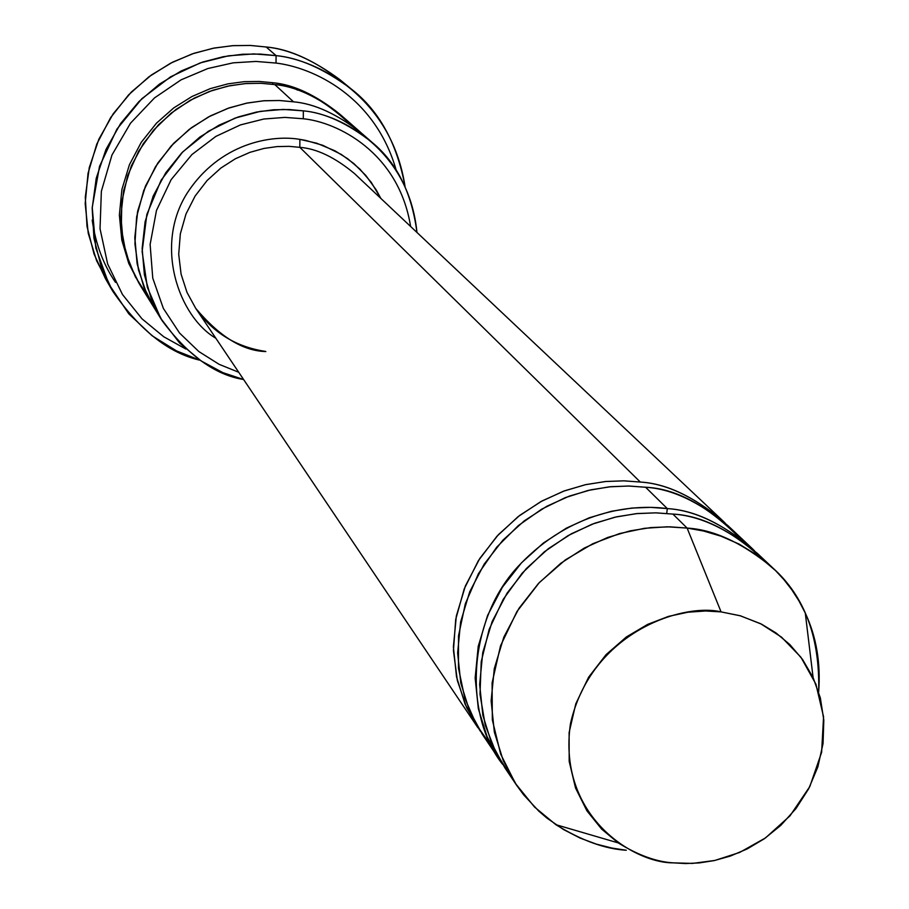 <?xml version="1.0" encoding="UTF-8"?>
<svg xmlns="http://www.w3.org/2000/svg" width="909" height="909" viewBox="0 0 909 909"><rect width="100%" height="100%" fill="white"/><g stroke="black" fill="none" stroke-linecap="round" stroke-linejoin="round"><path stroke-width="1.36" d="M265.837 351.556C242.873 350.999 219.512 336.591 195.719 308.344L187.015 292.425L181.096 274.177L178.709 254.304L180.334 233.874L185.959 214.081L195.14 196.014L207.082 180.527L220.819 168.085L235.374 158.757L249.975 152.326L264.008 148.428L277.109 146.588L289.073 146.349L299.834 147.338L299.879 139.384C272.382 134.589 219.921 142.543 186.993 193.401C153.837 246.055 178.982 316.684 215.842 338.25C178.982 316.684 153.837 246.055 186.993 193.401C219.921 142.543 272.382 134.589 299.879 139.384L316.752 143.213L335.103 150.871L347.658 158.723L359.93 169.142L371.247 182.345L380.769 198.332L376.281 190.004L365.759 175.392L353.874 163.597L341.386 154.496L322.74 145.281L305.299 140.304L299.879 139.384L299.834 147.338L640.322 482.054L623.824 480.838L605.417 481.52L585.203 484.747L563.466 491.212L540.832 501.62L518.198 516.562L496.882 536.31L478.384 560.66L464.249 588.816L455.716 619.37L453.443 650.549L457.341 680.5L466.647 707.645L480.145 730.961M350.999 88.798C378.883 110.284 396.903 142.827 405.039 186.436C391.302 96.752 317.002 59.699 276.086 55.619C299.095 57.79 324.058 68.845 350.999 88.798L339.909 79.674C313.389 60.028 288.812 49.131 266.167 46.995C290.63 49.109 317.014 61.562 345.318 84.355M276.018 63.062C312.776 67.482 375.167 95.877 396.267 170.426C375.167 95.877 312.776 67.482 276.018 63.062L255.952 61.437L233.113 62.846L207.866 68.527L181.107 79.833L154.519 97.888L130.521 123.181L111.966 155.007L101.365 191.254L100.035 228.727L107.671 264.03L122.488 294.516L141.986 318.809L163.722 336.75L185.788 348.999L163.722 336.75L141.986 318.809L122.488 294.516L107.671 264.03L100.035 228.727L101.365 191.254L111.966 155.007L130.521 123.181L154.519 97.888L181.107 79.833L207.866 68.527L233.113 62.846L255.952 61.437L276.018 63.062L276.086 55.619L276.018 63.062M303.311 118.761C337.228 122.079 398.71 152.28 410.607 226.466C398.71 152.28 337.228 122.079 303.311 118.761L284.881 117.397L263.803 119.022L240.453 124.908L215.865 136.407L191.89 154.575L171.131 179.652L156.473 210.468L150.121 244.441L152.757 278.131L163.336 308.356L179.562 333.058L198.889 351.578L219.114 364.327L238.737 372.27L219.114 364.327L198.889 351.578L179.562 333.058L163.336 308.356L152.757 278.131L150.121 244.441L156.473 210.468L171.131 179.652L191.89 154.575L215.865 136.407L240.453 124.908L263.803 119.022L284.881 117.397L303.311 118.761L303.345 110.853L303.311 118.761M416.958 232.454C408.891 149.519 340.125 114 303.345 110.853C324.547 112.682 347.477 123.204 372.122 142.418C396.835 162.756 411.777 192.765 416.958 232.454M687.113 528.072C713.974 529.652 742.528 542.934 772.786 567.92C804.829 596.554 820.123 637.902 818.657 691.976C820.816 662.934 816.362 636.63 805.283 613.075L798.943 600.894L791.75 589.714L783.865 579.578L775.445 570.5L757.595 555.41L739.187 544.127L720.985 536.185L703.532 531.004L687.113 528.072L721.076 611.893L740.551 615.859L761.594 624.199L775.934 632.891L789.841 644.561L802.556 659.457L813.112 677.591L820.327 697.851L823.815 720.167L823.043 743.562L817.873 766.855L808.612 788.864L795.954 808.59L780.842 825.327L764.287 838.768L747.209 848.926L730.359 856.062L714.258 860.584L699.248 862.925L685.511 863.55L673.092 862.846L692.465 863.414L714.815 860.459L739.631 852.46L765.514 837.905L790.012 815.827L809.805 786.569L821.622 752.322L823.565 716.837L815.907 684.136L800.874 657.173L781.513 637.129L760.594 623.688L740.074 615.723L721.076 611.893C683.795 602.735 591.282 631.289 570.432 723.791C557.16 816.884 634.596 863.141 673.092 862.846C656.389 861.846 638.107 855.199 618.245 842.916L601.701 829.167L586.93 810.839L575.533 787.989L569.182 761.378L569.114 732.597L575.795 703.793L588.612 677.205L606.098 654.605L626.403 636.948L647.685 624.358L668.524 616.382L687.977 612.211L705.543 610.984L721.076 611.893L687.113 528.072L667.149 526.8L644.549 528.299L619.529 533.572L592.736 543.752L565.387 559.876L539.321 582.555L516.891 611.621L500.518 645.833L492.087 682.909L492.337 719.928L500.677 754.14L515.46 783.513L534.549 807.044L555.865 824.679C581.419 840.45 604.894 848.972 626.301 850.256L611.78 848.029L596.327 844.109L580.147 838.087L563.535 829.553L546.945 818.111L538.867 811.192L523.584 794.773L516.607 785.251L503.234 760.583L494.348 732.086L491.133 700.884L494.291 668.615L503.825 637.152L518.994 608.303L538.503 583.419L560.762 563.296L584.26 548.07L607.701 537.458L630.164 530.856L651.049 527.55L670.069 526.834L687.113 528.072L672.887 514.085L687.113 528.072M772.786 567.92L757.458 553.467C727.575 528.788 699.396 515.664 672.887 514.085C702.18 515.494 732.824 531.117 764.833 560.944M491.974 747.005L476.452 724.803L464.794 698.18L458.454 668.035L458.511 635.891L465.34 603.724L478.486 573.59L496.7 547.184L518.357 525.584L541.73 509.142L565.318 497.632L588.055 490.462L609.212 486.849L628.426 486.02L645.595 487.247L667.308 508.597C693.669 510.176 721.712 523.243 751.448 547.797L754.402 550.672C723.791 524.141 694.76 510.108 667.308 508.597L666.717 513.426L667.308 508.597C631.494 503.768 570.966 511.188 519.925 564.523C467.703 618.211 462.829 714.338 502.586 764.31M511.028 776.275L496.075 752.891L485.27 725.234L479.997 694.306L481.225 661.684L489.167 629.346L503.256 599.292L522.221 573.113L544.389 551.786L568.114 535.594L591.952 524.266L614.859 517.21L636.175 513.653L655.559 512.846L672.887 514.085L656.059 512.846L637.3 513.54L616.7 516.789L594.543 523.289L571.42 533.742L548.263 548.752L526.311 568.602L507.086 593.134L492.133 621.597L482.747 652.639L479.657 684.488L482.849 715.281L491.644 743.414L504.847 767.775L516.607 785.251M725.155 523.095C695.305 497.257 667.024 483.577 640.322 482.054C666.002 483.622 693.34 496.405 722.36 520.38L725.155 523.095M109.16 284.71L96.581 260.656L88.23 233.249L85.185 203.605L88.048 173.301L96.786 144.076L110.693 117.534L128.601 94.866L149.053 76.708L170.687 63.153L192.322 53.858L213.104 48.257L232.499 45.677L250.225 45.45L266.167 46.995L276.086 55.619L266.167 46.995L250.543 45.461L233.215 45.632L214.263 48.029L193.958 53.301L172.778 62.085L151.519 74.913L131.237 92.15L113.227 113.773L98.842 139.247L89.287 167.54L85.287 197.196L87.025 226.546L94.059 254.077L105.433 278.608L112.625 291.028L101.069 266.121L93.945 238.158L92.184 208.331L96.252 178.198L105.989 149.44L120.613 123.544L138.929 101.569L159.552 84.037L181.164 70.993L202.696 62.062L223.33 56.699L242.589 54.245L260.201 54.074L276.086 55.619L253.872 53.904L228.432 55.813L200.275 62.891L170.631 76.776L141.781 98.774L116.909 129.135L99.501 166.415L92.218 207.445L95.82 247.998L108.932 284.256L128.748 313.775L152.178 335.807L176.562 350.919L200.15 360.259C168.665 353.124 139.497 330.047 112.625 291.028M272.78 82.73L259.292 81.458L244.305 81.662L227.909 83.867L210.354 88.605L192.072 96.456L173.778 107.887L156.462 123.192L141.27 142.304L129.43 164.699L121.92 189.379L119.363 215.001L121.806 240.09L128.726 263.337L139.259 283.767L128.726 263.337L121.806 240.09L119.363 215.001L121.92 189.379L129.43 164.699L141.27 142.304L156.462 123.192L173.778 107.887L192.072 96.456L210.354 88.605L227.909 83.867L244.305 81.662L259.292 81.458L272.78 82.73C293.357 84.492 315.593 94.877 339.489 113.886C315.593 94.877 293.357 84.492 272.78 82.73L272.552 84.276M147.837 296.232L135.316 276.745L126.101 253.861L121.329 228.42L121.806 201.753L127.726 175.471L138.657 151.178L153.587 130.146L171.199 113.125L190.151 100.331L209.275 91.502L227.739 86.139L244.975 83.605L260.69 83.276L274.791 84.582L293.527 101.831C314.412 103.626 337 114 361.293 132.941C337 114.011 314.412 103.637 293.527 101.831L274.791 84.582L261.326 83.31L246.373 83.503L230.022 85.673L212.501 90.366L194.253 98.127L175.971 109.455L158.632 124.624L143.372 143.577L131.385 165.824L123.681 190.39L120.874 215.956L123.045 241.078L129.714 264.428L140.031 285.028L154.507 308.39L143.895 287.187L137.043 263.144L134.827 237.283L137.736 210.945L145.701 185.629L158.075 162.711L173.812 143.167L191.697 127.533L210.536 115.841L229.352 107.83L247.407 102.99L264.258 100.74L279.654 100.513L293.527 101.819L279.597 100.513L264.121 100.74L247.191 103.024L229.034 107.932L210.138 116.045L191.231 127.874L173.324 143.679L157.598 163.427L145.315 186.55L137.509 212.036L134.816 238.488L137.282 264.405L144.383 288.414L155.212 309.514M372.122 142.418L362.293 133.828C337.682 114.295 314.753 103.626 293.527 101.819L279.654 100.524L264.258 100.74L247.407 102.99L229.352 107.83L210.536 115.852L191.697 127.533L173.824 143.179L158.075 162.711L145.701 185.641L137.748 210.945L134.839 237.283L137.043 263.144L143.906 287.187L154.507 308.378L162.086 320.616L151.326 299.095L144.383 274.7L142.145 248.452L145.11 221.716L153.201 196.014L165.779 172.733L181.766 152.882L199.935 136.998L219.069 125.135L238.169 116.988L256.508 112.057L273.62 109.762L289.267 109.535L303.345 110.853L283.358 109.41L260.417 111.341L235.011 118.113L208.366 131.26L182.709 151.928L161.12 180.198L146.849 214.467L142.134 251.486L147.338 287.278L160.779 318.457L179.675 343.113L201.139 360.93L222.932 372.667L243.612 379.519C215.206 375.008 188.027 355.362 162.086 320.616M361.293 132.941L340.614 114.852C317.002 96.445 295.061 86.355 274.791 84.582C298.572 86.23 323.774 99.501 350.397 124.397M195.719 308.344L477.918 727.745L465.078 704.1L456.523 676.796L453.386 646.924L456.329 616.052L465.374 585.987L479.816 558.421L498.393 534.662L519.63 515.46L542.048 500.961L564.421 490.86L585.873 484.599L605.826 481.486L624.006 480.838L640.322 482.054L299.834 147.338C316.775 148.633 335.012 157.393 354.533 173.608C335.012 157.393 316.775 148.633 299.834 147.338L289.073 146.349L277.109 146.588L264.008 148.428L249.975 152.326L235.374 158.757L220.819 168.085L207.082 180.527L195.14 196.014L185.959 214.081L180.334 233.874L178.709 254.304L181.096 274.177L187.015 292.425L195.719 308.344C212.751 332.58 236.022 346.943 265.542 351.419M751.448 547.797L728.052 525.743C698.896 501.654 671.41 488.826 645.595 487.247L629.21 486.031L610.928 486.679L590.873 489.815L569.307 496.121L546.809 506.279L524.266 520.857L502.916 540.162L484.236 564.046L469.714 591.759L460.613 621.983L457.636 653.014L460.783 683.034L469.385 710.474L482.293 734.245L500.234 760.924L487.088 736.676L478.339 708.69L475.157 678.046L478.225 646.367L487.554 615.495L502.416 587.191L521.527 562.785L543.355 543.048L566.387 528.129L589.384 517.732L611.416 511.278L631.914 508.051L650.571 507.37L667.308 508.597L645.595 487.247C675.682 488.542 706.838 505.256 739.062 537.378M158.45 314.366L146.667 293.709L138.475 269.871L134.918 243.782L136.634 216.831L143.713 190.606L155.564 166.608L171.165 145.997L189.208 129.408L208.411 116.977L227.682 108.421L246.225 103.228L263.53 100.797L279.324 100.513L293.527 101.831M92.184 220.092C95.638 244.021 103.421 264.792 115.534 282.392M813.112 677.591L805.283 613.075M722.36 520.38L354.533 173.608M618.245 842.916L555.865 824.679M297.663 90.116L290.607 86.662"/></g></svg>
